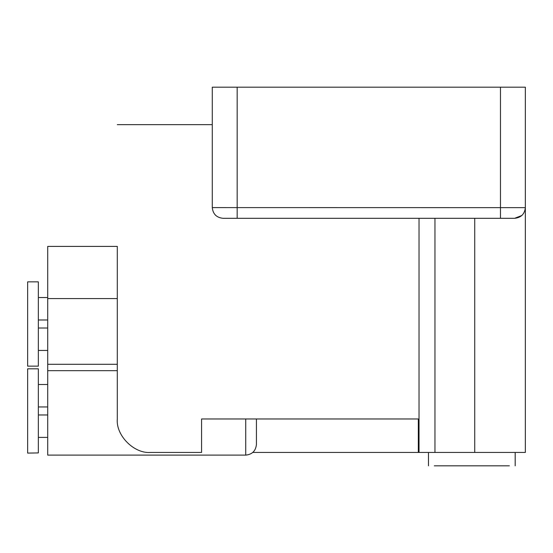 <?xml version="1.0" encoding="UTF-8"?>
<svg xmlns="http://www.w3.org/2000/svg" width="553" height="553" viewBox="0 0 553 553"><rect width="100%" height="100%" fill="white"/><g stroke="black" fill="none" stroke-linecap="round" stroke-linejoin="round"><path stroke-width="0.83" d="M47.717 414.971L38.351 414.971M47.717 384.501L38.351 384.501M38.351 437.416L47.717 437.416M38.351 406.946L47.717 406.946M38.351 452.914L27.65 453.101L27.65 368.816L38.351 368.816L38.351 452.914M27.65 323.996L27.65 281.85L38.351 281.85L38.351 366.141L27.65 366.141L27.65 323.996M47.717 328.012L38.351 328.012M38.351 350.45L47.717 350.45M47.717 297.542L38.351 297.542M38.351 319.98L47.717 319.98M117.291 370.669L47.717 370.669L47.717 455.112L47.717 364.282L117.291 364.282M47.717 364.282L47.717 246.396L117.291 246.396L117.291 418.987C115.791 435.536 134.185 453.93 150.734 452.437C134.185 453.93 115.791 435.536 117.291 418.987L117.291 246.396M117.291 298.579L47.717 298.579M256.433 418.987L256.433 444.405L256.433 418.987M525.35 207.638L212.283 207.596L212.283 87.187L525.35 87.187L525.35 452.437L418.317 452.437L418.317 418.987L201.575 418.987L418.317 418.987L418.317 452.437L252.811 452.437M509.375 465.813L434.292 465.813L509.375 465.813M212.283 124.646L117.291 124.646M150.734 452.437L201.575 452.437L201.575 418.987M474.737 218.304L474.737 452.437M212.283 207.596C212.96 214.052 216.527 217.619 222.983 218.304L514.649 218.304L521.88 215.49M525.35 207.596C524.673 214.052 521.099 217.619 514.649 218.304M245.726 418.987L245.726 455.112L245.726 418.987M419.029 218.304L419.029 452.437M434.955 218.304L434.955 452.437M500.465 87.187L500.465 218.304M237.168 87.187L237.168 218.304M47.717 455.112L245.726 455.112C252.209 454.455 255.776 450.889 256.433 444.405M428.485 452.437L428.485 465.813M515.182 452.437L515.182 465.813"/></g></svg>
